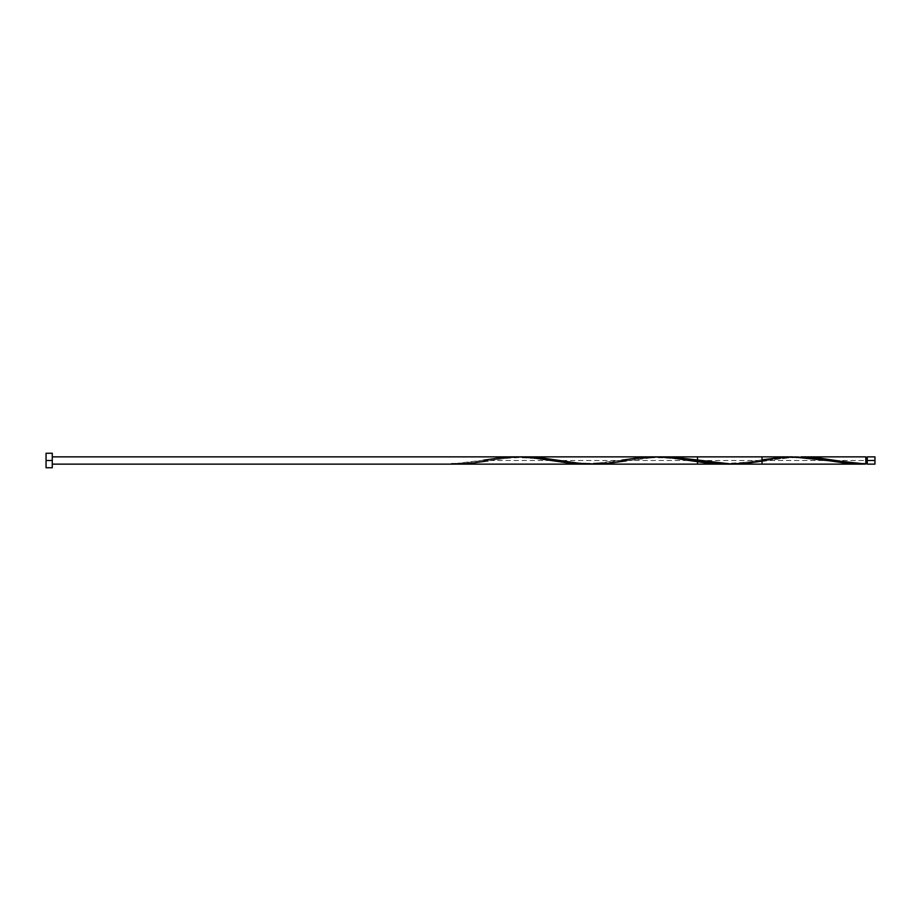 <?xml version="1.0" encoding="UTF-8"?>
<svg xmlns="http://www.w3.org/2000/svg" width="921" height="921" viewBox="0 0 921 921"><rect width="100%" height="100%" fill="white"/><g stroke="black" fill="none" stroke-linecap="round" stroke-linejoin="round"><path stroke-width="0.69" stroke-dasharray="4.61 3.45" d="M867.26 460.5L874.95 460.5L874.95 464.126L874.95 456.874L874.95 460.5L867.26 460.5L867.26 463.401L867.26 456.874L867.26 463.401L867.26 460.5L865.809 460.5L867.26 460.5L867.26 457.599L867.26 464.126L867.26 460.5M865.809 463.401L865.809 456.874L865.809 463.401L865.809 460.5L865.809 463.401L865.809 460.5L766.594 460.5L796.734 456.943L766.594 460.5L865.809 460.5L865.809 463.401C849.611 462.607 838.824 461.525 833.47 460.132M46.05 460.5L52.267 460.5L52.267 467.753L52.267 456.874L52.267 464.126L52.267 460.5L46.05 460.5L46.05 453.247L46.05 460.5M596.497 464.103L613.328 462.803L647.336 457.749L661.911 456.874M792.325 456.874L757.787 460.5L490.294 460.5L509.727 457.691L525.914 456.874M732.057 464.126L766.594 460.5M697.519 460.5C697.519 448.216 697.519 472.784 697.519 460.5M762.024 464.126L762.024 456.874M52.267 453.247L52.267 460.5L52.267 453.247M52.267 460.5L52.267 456.874L52.267 460.5M451.359 463.401C462.538 463.631 479.024 460.949 483.686 460.132L451.359 464.057L451.359 463.401L451.359 464.126M589.509 464.057L621.836 460.132C615.297 461.766 603.716 462.849 587.126 463.378C575.89 462.918 565.908 461.835 557.17 460.132L538.854 457.587L525.039 456.874L511.224 457.541L488.095 460.868C496.833 459.165 506.815 458.082 518.051 457.622C534.64 458.151 546.222 459.234 552.761 460.868M727.659 464.057L741.474 462.952L762.024 459.809M658.584 456.943L626.245 460.868C634.983 459.165 644.965 458.082 656.201 457.622C672.791 458.151 684.372 459.234 690.911 460.868M759.986 460.132C753.447 461.766 741.865 462.849 725.276 463.378C714.04 462.918 704.058 461.835 695.32 460.132M829.061 460.868C822.522 459.234 810.941 458.151 794.351 457.622C783.115 458.082 773.133 459.165 764.395 460.868"/><path stroke-width="1.38" d="M762.024 459.809L782.919 457.196L796.734 456.943L810.549 458.048L847.389 463.413L865.809 464.057L865.809 460.5L867.26 460.5L867.26 456.874L867.26 464.126L874.95 464.126L874.95 460.5L865.809 460.5L865.809 456.874L801.132 456.874L865.809 464.057L865.809 456.874M46.05 467.753L46.05 453.247L46.05 467.753L52.267 467.753L52.267 460.5L46.05 460.5L52.267 460.5L52.267 453.247L52.267 467.753M596.497 464.103L578.181 463.24L542.101 457.933L524.832 456.874L792.325 456.874L861.4 464.126L865.809 464.057L851.994 462.952L819.759 458.094L801.132 456.874M663.523 456.874L678.086 457.691L732.057 464.126L861.4 464.126M593.907 464.126L697.519 464.126L697.519 456.874L662.982 456.874M52.267 456.874L762.024 456.874L762.024 464.126L52.267 464.126M874.95 464.126L874.95 456.874L874.95 460.5L867.26 460.5L867.26 464.126M451.359 464.126L469.779 463.413L488.095 460.868M483.686 460.132L502.014 457.587L520.434 456.943L534.249 458.048L571.089 463.413L589.509 464.057M621.836 460.132L640.164 457.587L658.584 456.943L672.399 458.048L709.239 463.413L727.659 464.057M766.594 460.5L746.079 463.413L727.659 464.057L713.844 462.952L677.004 457.587L658.584 456.943M626.245 460.868L607.929 463.413L594.114 464.126L580.299 463.459L557.17 460.132M865.809 463.401L867.26 463.401M46.05 453.247L52.267 453.247M865.809 457.599L867.26 457.599M867.26 456.874L874.95 456.874"/></g></svg>
